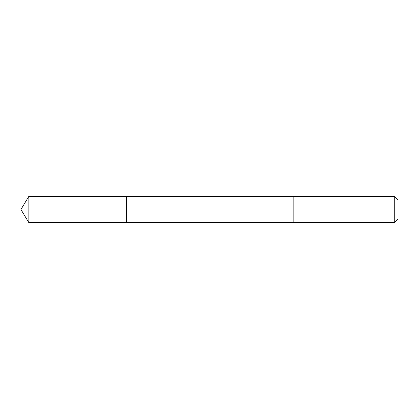 <?xml version="1.0" encoding="UTF-8"?>
<svg xmlns="http://www.w3.org/2000/svg" width="419" height="419" viewBox="0 0 419 419"><rect width="100%" height="100%" fill="white"/><g stroke="black" fill="none" stroke-linecap="round" stroke-linejoin="round"><path stroke-width="0.63" d="M126.381 222.678L126.381 196.322L28.869 196.322L28.869 222.678L126.381 222.678L126.381 196.322L293.855 196.322L293.855 222.678L28.869 222.678L20.95 209.5L28.869 222.678M293.855 213.412L293.855 222.678L394.248 222.678L394.248 196.322L293.855 196.322L293.855 213.412M394.248 196.322L398.05 200.125L398.05 218.875L394.248 222.678M20.95 209.5L28.869 196.322"/></g></svg>
